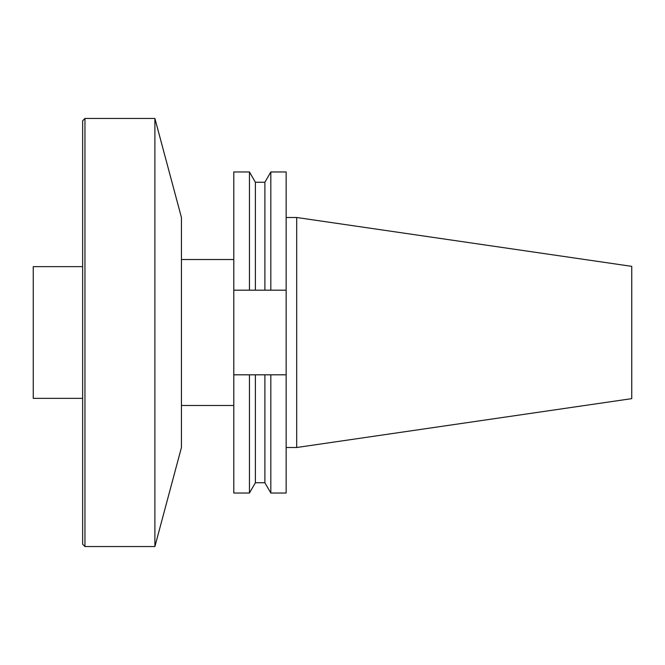 <?xml version="1.0" encoding="UTF-8"?>
<svg xmlns="http://www.w3.org/2000/svg" width="665" height="665" viewBox="0 0 665 665"><rect width="100%" height="100%" fill="white"/><g stroke="black" fill="none" stroke-linecap="round" stroke-linejoin="round"><path stroke-width="1" d="M233.789 290.181L255.385 290.181L255.385 182.26L249.441 171.969L233.789 171.969L233.789 493.031L249.441 493.031L249.441 374.819L255.385 374.819L233.789 374.819M255.385 482.74L264.886 482.74L264.886 374.819L270.83 374.819L270.83 493.031L286.15 493.031L286.15 374.819L255.385 374.819L255.385 482.74L249.441 493.031M249.441 171.969L249.441 290.181L264.886 290.181L264.886 182.26L270.83 171.969L286.15 171.969L286.15 374.819M270.83 171.969L270.83 290.181L264.886 290.181L286.15 290.181M286.15 447.503L296.69 447.503L631.75 398.643L631.75 266.357L296.69 217.497L296.69 447.503L296.69 217.497L286.15 217.497M233.789 405.484L181.437 405.484M82.643 398.36L33.25 398.36L33.25 266.64L82.643 266.64M154.895 118.453L181.437 217.497L181.437 447.503L154.895 546.547L154.895 118.453L84.954 118.453L84.954 546.547L154.895 546.547M84.954 118.453L82.643 120.764L82.643 544.236L84.954 546.547M255.385 182.26L264.886 182.26M264.886 482.74L270.83 493.031M233.789 259.516L181.437 259.516"/></g></svg>
